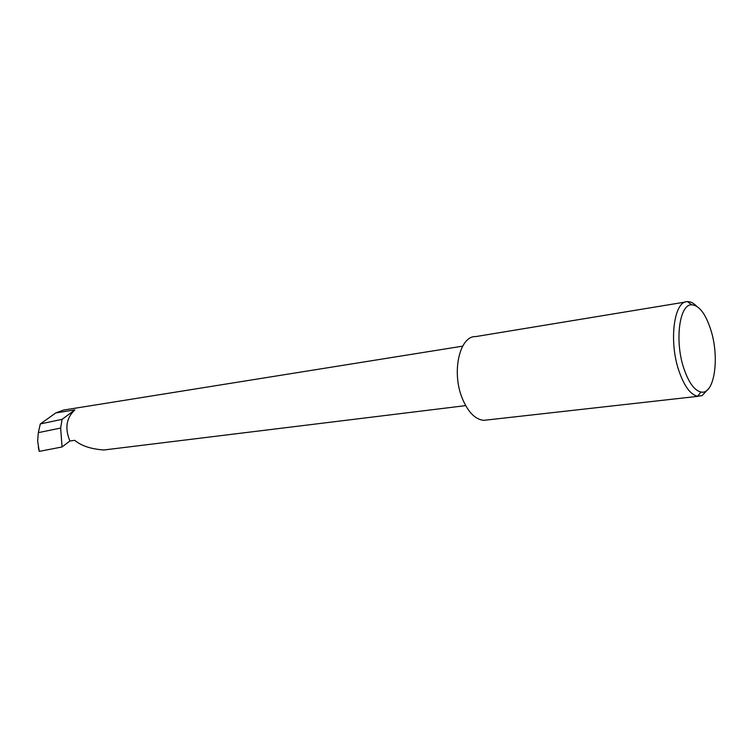 <?xml version="1.0" encoding="UTF-8"?>
<svg xmlns="http://www.w3.org/2000/svg" width="753" height="753" viewBox="0 0 753 753"><rect width="100%" height="100%" fill="white"/><g stroke="black" fill="none" stroke-linecap="round" stroke-linejoin="round"><path stroke-width="1.13" d="M69.907 441.004C64.645 428.259 66.311 417.887 74.886 409.896L62.085 419.336L60.645 428.052L62.066 446.971L69.907 441.004L74.773 440.345C81.286 445.851 91 449.061 103.923 449.983L107.801 449.503M462.653 346.145L63.525 410.074L55.816 412.917L40.314 423.939L38.318 432.646L60.645 428.052M683.969 368.791C674.472 341.401 679.3 304.09 691.64 304.805C698.991 305.276 705.288 313.342 710.531 329.005C719.953 356.997 714.597 395.24 700.977 392.021C694.482 390.506 688.816 382.759 683.969 368.791M696.563 306.179C693.673 303.205 690.802 301.689 687.941 301.614L687.451 301.624C673.973 300.748 668.617 341.316 678.999 371.097C684.289 386.27 690.482 394.647 697.57 396.247L702.088 395.626L697.673 396.125M685.305 302.047L475.717 336.591C459.575 335.706 451.254 372.311 462.389 398.657C468.15 412.268 475.284 419.487 483.784 420.343L487.558 419.92M62.085 419.336L40.314 423.939M38.318 432.646L37.65 441.164L39.269 451.367L38.271 447.178M62.066 446.971L39.269 451.367M702.088 395.626L708.959 388.237M74.886 409.896L55.816 412.917M691.64 304.805L687.451 301.624M698.069 396.313L483.784 420.343M700.977 392.021L697.57 396.247M103.923 449.983L465.665 405.622"/></g></svg>
